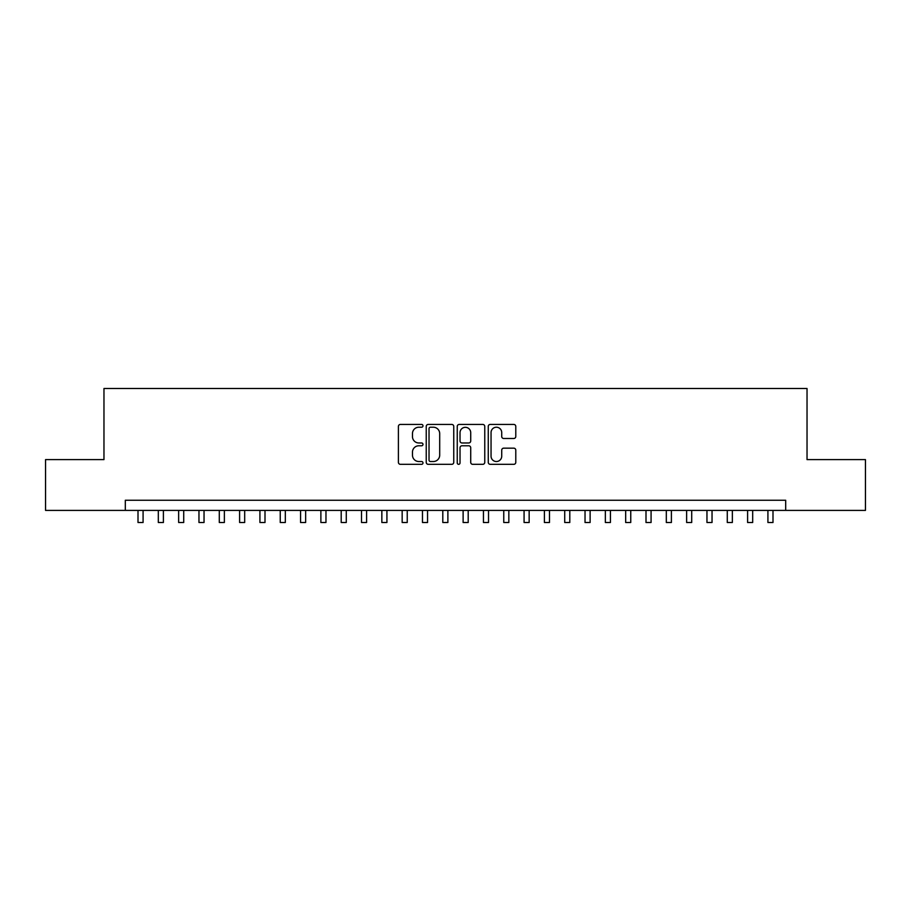 <?xml version="1.0" encoding="UTF-8"?>
<svg xmlns="http://www.w3.org/2000/svg" width="911" height="911" viewBox="0 0 911 911"><rect width="100%" height="100%" fill="white"/><g stroke="black" fill="none" stroke-linecap="round" stroke-linejoin="round"><path stroke-width="1.37" d="M422.989 425.824A1.401 1.401 0 0 0 421.588 424.435L400.396 424.435A1.993 1.993 0 0 0 398.403 426.428L398.403 462.321A1.993 1.993 0 0 0 400.396 464.325L421.588 464.325A1.401 1.401 0 0 0 422.989 462.925A1.401 1.401 0 0 0 421.588 461.524L418.855 461.524A6.377 6.377 0 0 1 412.467 455.147L412.467 452.152A6.377 6.377 0 0 1 418.855 445.775L421.588 445.775A1.401 1.401 0 0 0 422.989 444.374A1.401 1.401 0 0 0 421.588 442.974L418.855 442.974A6.377 6.377 0 0 1 412.467 436.597L412.467 433.602A6.377 6.377 0 0 1 418.855 427.225L421.588 427.225A1.401 1.401 0 0 0 422.989 425.824M513.793 438.487A1.993 1.993 0 0 0 515.785 436.494L515.785 426.428A1.993 1.993 0 0 0 513.793 424.435L490.255 424.435A1.993 1.993 0 0 0 488.262 426.428L488.262 462.321A1.993 1.993 0 0 0 490.255 464.325L513.793 464.325A1.993 1.993 0 0 0 515.785 462.321L515.785 450.159A1.993 1.993 0 0 0 513.793 448.166L503.715 448.166A1.993 1.993 0 0 0 501.722 450.159L501.722 456.195A5.341 5.341 0 0 1 496.393 461.524A5.341 5.341 0 0 1 491.052 456.195L491.052 432.554A5.341 5.341 0 0 1 496.393 427.225A5.341 5.341 0 0 1 501.722 432.554L501.722 436.494A1.993 1.993 0 0 0 503.715 438.487L513.793 438.487M125.308 510.411L45.55 510.411L45.55 459.611L103.968 459.611L103.968 388.496L807.032 388.496L807.032 459.611L865.45 459.611L865.45 510.411L785.692 510.411L785.692 500.253L125.308 500.253L125.308 510.411L785.692 510.411M453.758 426.428A1.993 1.993 0 0 0 451.765 424.435L428.227 424.435A1.993 1.993 0 0 0 426.234 426.428L426.234 462.321A1.993 1.993 0 0 0 428.227 464.325L451.765 464.325A1.993 1.993 0 0 0 453.758 462.321L453.758 426.428M459.235 424.435L482.773 424.435A1.993 1.993 0 0 1 484.766 426.428L484.766 462.321A1.993 1.993 0 0 1 482.773 464.325L472.707 464.325A1.993 1.993 0 0 1 470.714 462.321L470.714 447.768A1.993 1.993 0 0 0 468.709 445.775L462.036 445.775A1.993 1.993 0 0 0 460.032 447.768L460.032 462.925A1.401 1.401 0 0 1 458.643 464.325A1.401 1.401 0 0 1 457.242 462.925L457.242 426.428A1.993 1.993 0 0 1 459.235 424.435M430.413 427.225A1.401 1.401 0 0 0 429.024 428.614L429.024 460.135A1.401 1.401 0 0 0 430.413 461.524L433.306 461.524A6.377 6.377 0 0 0 439.694 455.147L439.694 433.602A6.377 6.377 0 0 0 433.306 427.225L430.413 427.225M470.714 432.657A5.341 5.341 0 0 0 465.373 427.327A5.341 5.341 0 0 0 460.032 432.657L460.032 440.981A1.993 1.993 0 0 0 462.036 442.974L468.709 442.974A1.993 1.993 0 0 0 470.714 440.981L470.714 432.657M138.005 510.411L138.005 522.504L143.084 522.504L143.084 510.411M158.32 510.411L158.32 522.504L163.399 522.504L163.399 510.411M178.647 510.411L178.647 522.504L183.726 522.504L183.726 510.411M198.962 510.411L198.962 522.504L204.041 522.504L204.041 510.411M219.289 510.411L219.289 522.504L224.368 522.504L224.368 510.411M239.604 510.411L239.604 522.504L244.683 522.504L244.683 510.411M259.92 510.411L259.92 522.504L264.999 522.504L264.999 510.411M280.246 510.411L280.246 522.504L285.325 522.504L285.325 510.411M300.562 510.411L300.562 522.504L305.64 522.504L305.64 510.411M320.877 510.411L320.877 522.504L325.967 522.504L325.967 510.411M341.204 510.411L341.204 522.504L346.282 522.504L346.282 510.411M361.519 510.411L361.519 522.504L366.598 522.504L366.598 510.411M381.846 510.411L381.846 522.504L386.924 522.504L386.924 510.411M402.161 510.411L402.161 522.504L407.24 522.504L407.24 510.411M422.476 510.411L422.476 522.504L427.555 522.504L427.555 510.411M442.803 510.411L442.803 522.504L447.882 522.504L447.882 510.411M463.118 510.411L463.118 522.504L468.197 522.504L468.197 510.411M483.445 510.411L483.445 522.504L488.524 522.504L488.524 510.411M503.76 510.411L503.76 522.504L508.839 522.504L508.839 510.411M524.076 510.411L524.076 522.504L529.154 522.504L529.154 510.411M544.402 510.411L544.402 522.504L549.481 522.504L549.481 510.411M564.718 510.411L564.718 522.504L569.796 522.504L569.796 510.411M585.033 510.411L585.033 522.504L590.123 522.504L590.123 510.411M605.36 510.411L605.36 522.504L610.438 522.504L610.438 510.411M625.675 510.411L625.675 522.504L630.754 522.504L630.754 510.411M646.001 510.411L646.001 522.504L651.08 522.504L651.08 510.411M666.317 510.411L666.317 522.504L671.396 522.504L671.396 510.411M686.632 510.411L686.632 522.504L691.711 522.504L691.711 510.411M706.959 510.411L706.959 522.504L712.038 522.504L712.038 510.411M727.274 510.411L727.274 522.504L732.353 522.504L732.353 510.411M747.601 510.411L747.601 522.504L752.68 522.504L752.68 510.411M767.916 510.411L767.916 522.504L772.995 522.504L772.995 510.411"/></g></svg>
